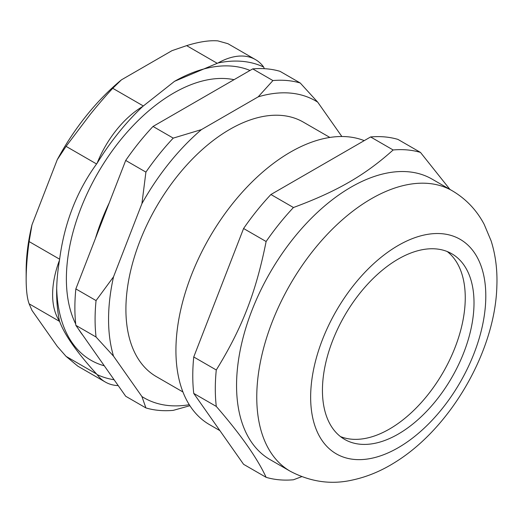 <?xml version="1.0" encoding="UTF-8"?>
<svg xmlns="http://www.w3.org/2000/svg" width="523" height="523" viewBox="0 0 523 523"><rect width="100%" height="100%" fill="white"/><g stroke="black" fill="none" stroke-linecap="round" stroke-linejoin="round"><path stroke-width="0.78" d="M351.574 439.189A107.176 61.877 -60 0 1 340.44 436.561A107.176 61.877 -60 0 0 443.059 372.468A107.176 61.877 -60 0 0 447.257 251.55A107.176 61.877 -60 0 1 447.655 364.001A107.176 61.877 -60 0 1 351.574 439.189M250.001 70.461A165.477 95.539 120 0 0 174.1 81.575M56.7 288.297A165.477 95.539 120 0 0 104.28 365.786M234.029 79.686A151.709 87.589 120 0 0 104.835 161.646A151.709 87.589 120 0 0 75.704 323.992M78.738 329.444A151.709 87.589 120 0 0 82.922 335.393M57.262 159.678A170.505 98.442 -60 0 1 121.434 79.849L112.746 88.302C106.019 95.461 98.455 104.24 90.041 114.648L66.075 146.362L57.262 159.678L31.981 224.838A170.505 98.442 -60 0 0 26.15 270.986L26.15 279.321C26.209 290.448 27.196 298.613 29.125 303.817L31.981 310.401L57.262 346.363L66.075 356.379L77.816 366.159L105.345 382.052A76.214 44.004 -60 0 1 97.128 374.599L96.578 373.991C76.698 352.103 64.381 334.583 59.629 321.429L59.491 321.05A76.214 44.004 -60 0 1 59.491 260.206L59.629 259.199C64.381 223.092 76.698 191.346 96.578 163.974L97.128 163.202A76.214 44.004 -60 0 1 142.759 106.431L174.538 81.32L218.039 62.976A175.002 101.037 -60 0 1 263.67 67.049L264.298 68.676M218.039 62.976A76.214 44.004 -60 0 1 255.453 59.589L227.923 43.697L217.83 40.872C209.35 40.212 198.956 41.807 186.639 45.638L171.995 50.659L121.434 79.849M31.981 224.838L29.125 241.587C27.196 255.472 26.209 268.051 26.15 279.321M118.211 385.601A76.214 44.004 -60 0 1 105.345 382.052M114.099 379.75A175.002 101.037 -60 0 1 97.128 374.599M59.491 321.05A175.002 101.037 -60 0 1 56.654 292.265A175.002 101.037 -60 0 1 59.491 260.206M97.128 163.202A175.002 101.037 -60 0 1 142.759 106.431M255.453 59.589A76.214 44.004 -60 0 1 263.67 67.049M219.922 430.645L209.468 424.611A161.953 93.506 -60 0 1 199.59 256.309A161.953 93.506 -60 0 1 347.703 136.778A161.953 93.506 -60 0 1 364.237 140.635M449.95 189.437L420.466 152.409L397.931 139.399A181.004 104.502 -60 0 0 370.604 136.954L393.139 149.97C364.962 175.27 337.27 191.255 293.449 207.52L270.914 194.51L370.604 136.954M216.28 369.983L193.745 356.974L243.587 228.505L266.122 241.515C255.95 292.422 242.103 328.111 216.28 369.983A181.004 104.502 -60 0 0 216.28 406.417C240.717 434.574 257.329 458.213 266.122 477.329L243.587 464.319L193.745 393.407L216.28 406.417M266.122 477.329A181.004 104.502 -60 0 0 293.449 479.774L301.653 476.688M193.745 393.407A181.004 104.502 -60 0 1 193.745 356.974M243.587 228.505A181.004 104.502 -60 0 1 270.914 194.51M266.122 241.515A181.004 104.502 -60 0 1 293.449 207.52M393.139 149.97A181.004 104.502 -60 0 1 407.286 149.931A181.004 104.502 -60 0 1 420.466 152.409M436.117 248.922A107.176 61.877 -60 0 1 451.813 253.766A107.176 61.877 -60 0 1 451.813 377.521A107.176 61.877 -60 0 1 344.637 439.398A107.176 61.877 -60 0 1 338.1 328.026A107.176 61.877 -60 0 1 436.117 248.922M290.304 471.282L270.097 459.619A161.953 93.506 -60 0 1 260.219 291.318A161.953 93.506 -60 0 1 408.332 171.786A161.953 93.506 -60 0 1 432.05 179.101L452.258 190.771C466 198.903 476.643 210.096 484.18 224.36L491.136 240.913C495.601 255.126 497.504 270.267 496.85 286.349C495.176 350.273 451.375 427.716 394.747 462.509C381.051 471.086 366.898 476.937 352.273 480.068C331.196 484.847 310.544 481.918 290.304 471.282A161.953 93.506 -60 0 1 272.104 322.168A161.953 93.506 -60 0 1 428.54 183.449A161.953 93.506 -60 0 1 452.258 190.771M145.91 407.927L125.703 396.257L75.855 325.345L96.062 337.015L113.53 356.17L141.916 396.545L145.91 407.927A181.004 104.502 -60 0 0 173.237 410.365L189.895 405.704M96.062 300.581L75.855 288.912L125.703 160.443L145.91 172.113L141.916 203.663L113.53 276.811L96.062 300.581A181.004 104.502 -60 0 0 96.062 337.015M173.237 138.118L153.023 126.448L252.714 68.899L272.928 80.562L258.199 96.847L201.433 129.612L173.237 138.118A181.004 104.502 -60 0 0 145.91 172.113M341.865 136.516L317.716 102.162L300.248 83.007L280.04 71.337A181.004 104.502 -60 0 0 252.714 68.899M75.855 325.345A181.004 104.502 -60 0 1 75.855 288.912M125.703 160.443A181.004 104.502 -60 0 1 153.023 126.448M272.928 80.562A181.004 104.502 -60 0 1 300.248 83.007M258.199 96.847A171.479 99.004 -60 0 1 317.716 102.162M141.916 203.663A171.479 99.004 -60 0 1 201.433 129.612M113.53 356.17A171.479 99.004 -60 0 1 113.53 276.811M189.267 404.717A171.479 99.004 -60 0 1 141.916 396.545M182.932 391.969L156.344 376.619A146.95 84.844 -60 0 1 156.344 206.931A146.95 84.844 -60 0 1 303.288 122.094L329.876 137.444M95.415 238.508A151.709 87.589 -60 0 1 109.229 202.904M96.578 373.991L66.075 356.379M29.125 303.817L59.629 321.429M59.629 259.199L29.125 241.587M66.075 146.362L96.578 163.974M143.25 105.914L112.746 88.302M186.639 45.638L217.143 63.25M322.384 339.813A123.846 71.501 -60 0 1 474.067 252.236A123.846 71.501 -60 0 1 398.225 447.708A123.846 71.501 -60 0 1 322.384 339.813"/></g></svg>
